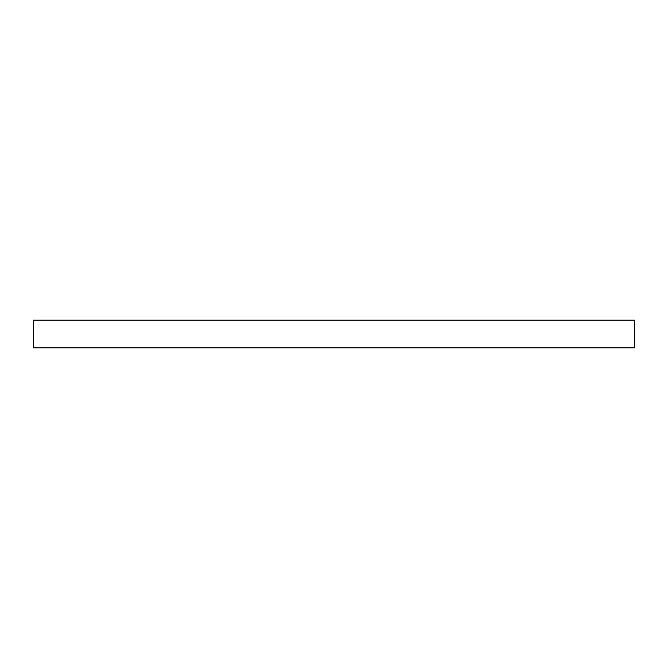 <?xml version="1.0" encoding="UTF-8"?>
<svg xmlns="http://www.w3.org/2000/svg" width="668" height="668" viewBox="0 0 668 668"><rect width="100%" height="100%" fill="white"/><g stroke="black" fill="none" stroke-linecap="round" stroke-linejoin="round"><path stroke-width="0.5" stroke-dasharray="3.34 2.5" d="M33.4 320.122L33.4 347.878L33.4 320.122L634.6 320.122L634.6 347.878L33.4 347.878L634.6 347.878L634.6 320.122L33.4 320.122"/><path stroke-width="1" d="M634.6 320.122L33.4 320.122L33.4 347.878L634.6 347.878L634.6 320.122L634.6 347.878L33.4 347.878L33.4 320.122L634.6 320.122"/></g></svg>
